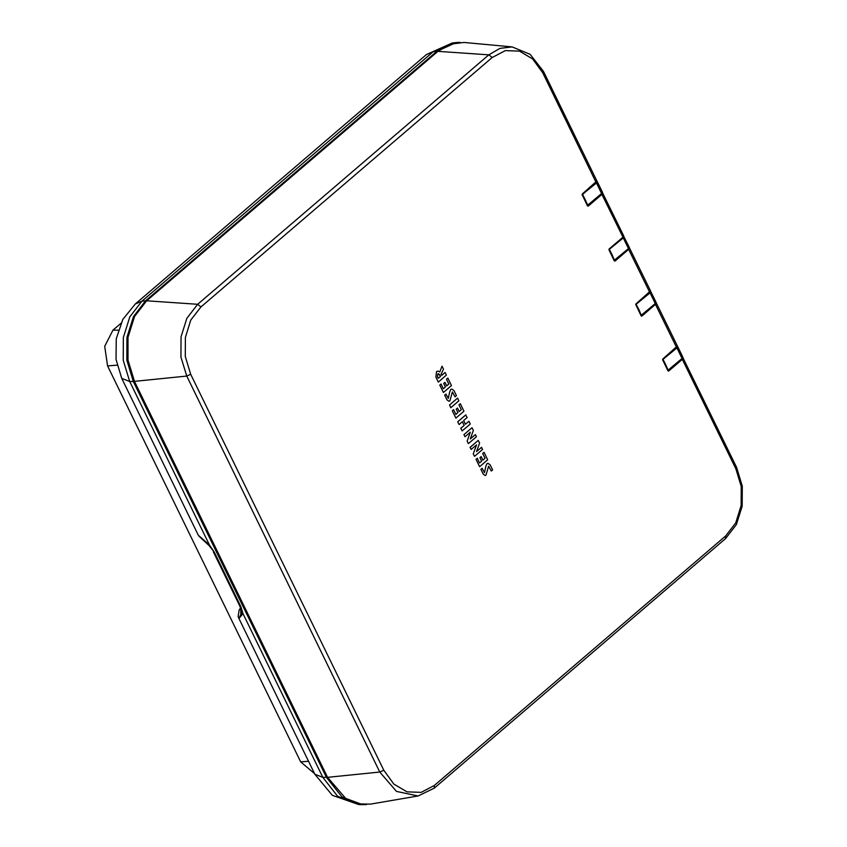 <?xml version="1.0" encoding="UTF-8"?>
<svg xmlns="http://www.w3.org/2000/svg" width="847" height="847" viewBox="0 0 847 847"><rect width="100%" height="100%" fill="white"/><g stroke="black" fill="none" stroke-linecap="round" stroke-linejoin="round"><path stroke-width="1.27" d="M481.138 456.618L479.921 457.655L481.657 461.16L479.55 462.97L477.263 458.28L476.014 459.339L479.603 466.739L487.703 459.815L484.05 452.33L482.705 453.494L485.035 458.269L482.864 460.112L481.16 456.618L479.942 457.655L481.657 461.16M481.625 461.17L479.54 462.96M479.624 466.739L475.993 459.339L477.263 458.28M482.864 460.122L485.035 458.269L482.684 453.494L484.05 452.33M444.929 382.389L443.712 383.426L445.448 386.941L443.341 388.741L441.054 384.051L439.805 385.11L443.394 392.51L451.504 385.586L447.851 378.111L446.485 379.265L448.836 384.04L446.665 385.893L444.95 382.389L443.743 383.426L445.448 386.941M445.427 386.941L443.341 388.731M443.415 392.51L439.784 385.11L441.054 384.051M447.851 378.111L446.507 379.265M446.485 379.265L448.836 384.04M448.815 384.04L446.655 385.883M457.571 398.09L449.492 405.014L450.805 407.714L458.915 400.79L457.602 398.09L449.513 405.014L450.826 407.714M457.952 412.563L456.215 409.059L457.454 408.01L456.237 409.059L457.952 412.563L455.845 414.363L453.558 409.673L452.309 410.742L455.919 418.143L463.997 411.219L460.355 403.733L458.979 404.887L461.329 409.662L459.169 411.526L457.454 408.01M457.931 412.563L455.834 414.352M455.919 418.143L452.287 410.742L453.558 409.673M460.355 403.733L459 404.887M458.979 404.887L461.329 409.662M461.308 409.662L459.159 411.515M468.931 421.319L465.479 424.273L463.669 420.578L467.121 417.624L465.776 414.914L457.698 421.838L459.042 424.548L462.335 421.721L464.156 425.406L460.821 428.243L462.134 430.943L470.244 424.019L468.931 421.319L465.469 424.262M462.356 421.7L464.156 425.406L460.842 428.243L462.155 430.943M465.797 414.903L457.698 421.838L459.042 424.548M478.237 440.408L470.138 447.332L471.165 449.461L470.159 447.332L478.216 440.408L479.561 443.119L476.522 451.599L481.572 447.301L482.631 449.418L474.553 456.342L473.314 453.844L476.522 444.919L471.197 449.461M474.532 456.342L473.314 453.844L476.522 444.919M476.522 451.599L481.594 447.301M470.297 432.214L467.11 441.149L468.338 443.637L476.438 436.713L475.4 434.596L470.329 438.894L473.367 430.414L472.044 427.703L463.934 434.627L464.992 436.756L470.318 432.224L467.142 441.139L468.359 443.637M475.4 434.596L470.35 438.915M472.044 427.703L463.955 434.627L464.992 436.756M488.02 463.256L486.919 463.733L485.85 466.252L484.516 472.605L482.144 468.285L480.874 469.354L483.192 474.119L485.119 475.495L485.998 475.156L488.571 466.199L491.218 470.996L492.594 469.841L490.127 464.791L488.02 463.256L486.898 463.733L485.829 466.252L484.505 472.605M482.144 468.285L480.874 469.354L483.214 474.119L485.119 475.495M488.581 466.199L491.239 470.996M451.853 389.059L450.731 389.535L449.662 392.055L448.317 398.408L445.956 394.088L444.686 395.157L447.025 399.922L448.921 401.309L449.821 400.959L452.393 392.002L455.03 396.798L456.406 395.644L453.939 390.594L451.853 389.059L450.731 389.535L449.641 392.055L448.328 398.408M445.956 394.088L444.707 395.157M444.686 395.157L447.004 399.922L448.942 401.309M452.393 392.002L455.051 396.798M439.784 371.897L442.06 366.232L443.489 369.165L441.202 374.12L441.785 375.306L445.099 372.458L446.411 375.157L438.333 382.082L435.909 377.159L436.554 371.674L437.984 371.102L439.805 371.918L442.06 366.232M438.312 382.082L435.93 377.159L436.554 371.674L437.984 371.102M441.774 375.295L445.077 372.458M438.259 378.313L440.535 376.354L439.762 374.713L437.761 373.94L437.444 376.65L438.259 378.323L440.567 376.354L438.45 373.654M602.439 192.671L601.984 194.281L588.189 206.107L587.574 205.832M588.189 206.107L582.291 194.016L582.228 194.778L596.087 182.444L582.323 194.207M134.429 381.383L327.545 777.324L346.222 799.028L358.112 803.888L370.457 804.131L418.069 795.936L396.47 791.384L379.816 772.041L186.711 376.11L180.951 357.138L181.004 336.82L186.859 318.26L197.626 304.285L146.679 300.812L134.609 316.492L128.035 337.307L127.971 360.102L134.429 381.383L186.711 376.11L190.702 374.3L185.302 356.513L185.355 337.455L190.84 320.06L200.94 306.953L492.171 57.469L505.341 50.651L519.56 51.159L532.689 58.93L542.715 72.757L596.087 182.444L596.902 180.983L582.291 194.016M200.94 306.953L197.626 304.285L488.857 54.811L499.984 48.364L512.128 46.913L464.018 42.477L450.392 44.108L437.92 51.328L146.679 300.812M682.904 357.646L682.449 359.255L668.643 371.081L668.039 370.806M668.643 371.081L662.756 358.99L662.693 359.753L676.552 347.418L662.788 359.181M656.086 302.654L655.631 304.264L641.825 316.09L641.221 315.815M641.825 316.09L635.853 304.285L649.734 292.427L635.959 304.189M635.79 304.899L635.928 303.999L639.009 309.938L641.253 315.38L638.479 310.118M629.257 247.663L628.813 249.272L615.007 261.098L609.035 249.293L622.905 237.435L609.141 249.198M615.007 261.098L614.393 260.823M608.972 249.907L609.109 249.007L612.19 254.947L614.435 260.389L611.661 255.127M587.511 205.906L582.196 194.863M582.154 194.916L585.372 199.956L587.606 205.398L584.843 200.136M667.976 370.88L662.661 359.837M662.619 359.89L665.827 364.93L668.071 370.372L665.297 365.11M641.158 315.889L635.843 304.846M614.329 260.897L609.025 249.854M198.452 535.357L209.548 545.172L214.312 552.149L240.897 606.664L242.941 613.63L238.981 618.458L238.632 617.876L314.904 774.274L322.802 777.377L337.625 796.318L358.715 804.502L332.342 795.28L314.904 774.274M460.048 42.35L456.099 42.572L436.819 51.349L145.589 300.823L133.508 316.513L126.934 337.35L126.87 360.144L133.339 381.446L326.444 777.387L342.061 796.974L362.548 804.65L366.507 804.565M241.437 614.149L240.792 613.376L240.908 608.612M238.981 618.458L241.628 612.667M198.77 535.886L209.209 545.712L209.548 545.172L129.686 381.436L133.339 381.446M677.367 346.338L676.912 347.895L682.1 358.525L667.87 370.372M677.282 346.561L676.912 347.895L662.957 359.287L665.827 364.93M650.538 291.347L650.094 292.903L655.271 303.533L641.041 315.38M650.464 291.569L650.094 292.903L636.129 304.295L639.009 309.938M623.72 236.355L623.265 237.912L628.453 248.542L614.223 260.389M623.636 236.578L623.265 237.912L609.311 249.304L612.19 254.947M596.902 181.364L596.447 182.92L601.635 193.55L587.405 205.398M596.817 181.586L596.447 182.92L582.492 194.312L585.372 199.956M314.661 773.777L300.674 761.887L107.558 365.946L104.71 346.328L113.011 330.086L120.899 323.332M602.355 192.936L587.638 205.842M596.129 182.38L596.733 181.491M682.82 357.91L668.092 370.817M676.594 347.355L677.198 346.465M656.002 302.919L641.274 315.825M649.765 292.363L650.38 291.474M629.173 247.927L614.456 260.834M622.947 237.372L623.561 236.482M609.109 249.007L622.916 237.181L601.645 194.016M682.915 357.593L736.583 467.353L735.831 468.698L682.11 358.99M655.282 303.999L676.552 347.418L677.367 345.957L662.756 358.99M628.463 249.007L649.734 292.427L650.549 290.966L635.928 303.999M622.916 237.181L623.678 235.858L622.916 237.181M735.831 468.698L741.231 486.485L741.178 505.532L735.683 522.938L725.593 536.045L434.352 785.529L421.192 792.347L406.962 791.829L393.834 784.068L383.807 770.241L190.702 374.3M596.86 180.866L543.478 71.413L542.715 72.757M327.545 777.324L379.816 772.041L383.807 770.241M437.92 51.328L488.857 54.811L492.171 57.469M736.583 467.353L742.29 486.136L742.216 506.199L736.371 524.589L725.54 538.607L434.31 788.081L434.352 785.529M725.54 538.607L725.593 536.045M326.444 777.387L322.802 777.377L242.941 613.63L241.607 611.82L241.67 614.033M238.632 617.876L238.134 616.521L239.193 609.925L240.855 608.464M240.897 606.664L239.945 606.293L241.607 611.82M198.071 534.732L121.799 378.344L116.007 359.435L116.219 338.832L122.847 319.404L135.255 303.957L141.883 301.236L145.589 300.823M135.255 303.957L426.486 54.483L452.287 43.028L433.113 51.752L141.883 301.236L129.856 316.842L123.313 337.561L123.26 360.25L129.686 381.436L121.799 378.344M214.312 552.149L209.209 545.712M426.486 54.483L433.113 51.752L436.819 51.349M668.527 370.361L682.375 358.525L682.851 357.169L682.089 358.779L667.944 370.52M676.562 347.63L662.703 359.297M682.131 358.705L682.714 357.847M641.708 315.37L655.271 303.787L656.023 302.178L655.271 303.787L641.115 315.529M649.734 292.639L635.885 304.306M655.313 303.713L655.896 302.855M614.89 260.378L628.453 248.796L629.205 247.186L628.453 248.796L614.297 260.537M622.916 237.647L609.067 249.314M628.495 248.722L629.077 247.864M588.062 205.387L601.91 193.55L602.386 192.195L601.635 193.804L587.479 205.546M596.097 182.656L582.238 194.323M601.666 193.73L602.249 192.872M107.558 365.946L117.108 365.205M308.562 761.273L300.674 761.887M118.273 330.224L113.011 330.086M602.45 192.618L623.678 235.858M656.086 302.601L677.325 345.841M629.268 247.61L650.507 290.849M587.712 205.895L582.228 194.778M668.177 370.87L662.693 359.753M641.348 315.878L635.875 304.761M614.53 260.887L609.046 249.77M543.478 71.413L530.084 54.346L512.128 46.913M434.31 788.081L418.069 795.936M358.715 804.502L362.548 804.65M239.193 609.925L240.675 607.955M213.359 551.778L239.945 606.293M452.287 43.028L456.099 42.572M677.685 346.582L682.851 357.169M650.56 291.273L656.023 302.178M623.731 236.281L629.205 247.186M597.22 181.607L602.386 192.195"/></g></svg>
